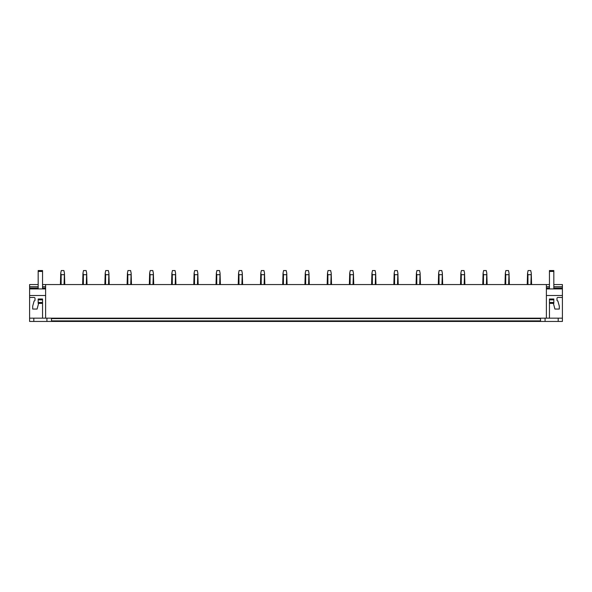 <?xml version="1.0" encoding="UTF-8"?>
<svg xmlns="http://www.w3.org/2000/svg" width="592" height="592" viewBox="0 0 592 592"><rect width="100%" height="100%" fill="white"/><g stroke="black" fill="none" stroke-linecap="round" stroke-linejoin="round"><path stroke-width="0.89" d="M559.47 321.449L562.4 321.449L562.4 318.163L29.6 318.163L29.6 321.449L559.47 321.449M51.482 318.163L51.482 320.879L540.518 320.879L540.518 318.163M42.55 284.56L546.386 284.56L546.386 318.163M45.614 284.56L45.614 318.163M546.386 284.56L549.45 284.56M553.823 284.56L562.4 284.56L562.4 295.497L546.386 295.497M38.177 288.06L29.6 288.06L29.6 284.56L38.177 284.56M38.613 303.37L42.55 303.37L42.55 318.163L42.55 303.37L38.613 303.37L37.089 309.061L32.708 309.061L32.708 306.086L34.129 300.965A0.873 0.873 0 0 0 35.002 300.092L35.002 298.338A0.873 0.873 0 0 0 34.129 297.465L29.6 297.465L29.6 318.163M42.55 298.997L38.177 298.997L42.55 298.997L42.55 303.37M51.482 320.879L51.482 321.449M29.6 297.465L29.6 288.933L45.614 288.933M29.6 295.497L45.614 295.497M29.6 288.06L29.6 288.933L38.177 288.933L38.177 271.432L42.55 271.432L42.55 288.933M29.6 286.743L38.177 286.743M42.55 286.743L45.614 286.743M33.803 318.163L33.803 321.449M46.931 318.163L46.931 321.449M553.823 303.37L549.45 303.37L549.45 318.163L549.45 303.37L553.823 303.37L553.823 302.497L549.45 302.497L549.45 303.37M553.823 298.997L549.45 298.997L553.823 298.997L553.823 302.497M562.4 318.163L562.4 297.465L557.871 297.465A0.873 0.873 0 0 0 556.998 298.338L556.998 300.092A0.873 0.873 0 0 0 557.871 300.965L559.292 306.086L559.292 309.061L554.911 309.061L553.387 303.37M540.518 320.879L540.518 321.449M549.45 271.432L553.823 271.432L553.823 270.551L549.45 270.551L549.45 288.933L546.386 288.933L562.4 288.933M546.386 286.743L549.45 286.743M553.823 286.743L562.4 286.743M562.4 297.465L562.4 295.497M558.197 318.163L558.197 321.449M545.069 318.163L545.069 321.449M38.177 298.997L38.177 302.497L42.55 302.497M38.177 302.497L38.177 303.37M38.177 299.87L42.55 299.87M38.177 271.432L38.177 270.551L42.55 270.551L42.55 271.432M549.45 298.997L549.45 299.87L553.823 299.87M549.45 299.87L549.45 302.497M553.823 271.432L553.823 288.933M64.78 284.56L64.447 273.134L64.047 284.56M61.139 284.56L61.139 274.71L64.047 274.71M61.139 274.71L60.739 273.134L61.279 270.551L63.906 270.551L64.447 273.134M60.739 273.134L60.406 284.56M87.009 284.56L86.676 273.134L86.277 284.56M83.368 284.56L83.368 274.71L86.277 274.71M83.368 274.71L82.969 273.134L83.509 270.551L86.136 270.551L86.676 273.134M82.969 273.134L82.636 284.56M109.239 284.56L108.906 273.134L108.506 284.56M105.598 284.56L105.598 274.71L108.506 274.71M105.598 274.71L105.198 273.134L105.739 270.551L108.366 270.551L108.906 273.134M105.198 273.134L104.865 284.56M131.468 284.56L131.135 273.134L130.736 284.56M127.828 284.56L127.828 274.71L130.736 274.71M127.828 274.71L127.428 273.134L127.968 270.551L130.595 270.551L131.135 273.134M127.428 273.134L127.095 284.56M153.698 284.56L153.365 273.134L152.958 284.56M150.057 284.56L150.057 274.71L152.958 274.71M150.057 274.71L149.65 273.134L150.198 270.551L152.825 270.551L153.365 273.134M149.65 273.134L149.325 284.56M175.928 284.56L175.595 273.134L175.188 284.56M172.287 284.56L172.287 274.71L175.188 274.71M172.287 274.71L171.88 273.134L172.427 270.551L175.054 270.551L175.595 273.134M171.88 273.134L171.554 284.56M198.157 284.56L197.824 273.134L197.417 284.56M194.516 284.56L194.516 274.71L197.417 274.71M194.516 274.71L194.109 273.134L194.657 270.551L197.284 270.551L197.824 273.134M194.109 273.134L193.784 284.56M220.387 284.56L220.054 273.134L219.647 284.56M216.746 284.56L216.746 274.71L219.647 274.71M216.746 274.71L216.339 273.134L216.887 270.551L219.514 270.551L220.054 273.134M216.339 273.134L216.013 284.56M242.616 284.56L242.283 273.134L241.876 284.56M238.976 284.56L238.976 274.71L241.876 274.71M238.976 274.71L238.569 273.134L239.116 270.551L241.743 270.551L242.283 273.134M238.569 273.134L238.236 284.56M264.846 284.56L264.513 273.134L264.106 284.56M261.205 284.56L261.205 274.71L264.106 274.71M261.205 274.71L260.798 273.134L261.346 270.551L263.965 270.551L264.513 273.134M260.798 273.134L260.465 284.56M287.076 284.56L286.743 273.134L286.336 284.56M283.435 284.56L283.435 274.71L286.336 274.71M283.435 274.71L283.028 273.134L283.575 270.551L286.195 270.551L286.743 273.134M283.028 273.134L282.695 284.56M309.305 284.56L308.972 273.134L308.565 284.56M305.664 284.56L305.664 274.71L308.565 274.71M305.664 274.71L305.257 273.134L305.805 270.551L308.425 270.551L308.972 273.134M305.257 273.134L304.924 284.56M331.535 284.56L331.202 273.134L330.795 284.56M327.894 284.56L327.894 274.71L330.795 274.71M327.894 274.71L327.487 273.134L328.035 270.551L330.654 270.551L331.202 273.134M327.487 273.134L327.154 284.56M353.764 284.56L353.431 273.134L353.024 284.56M350.124 284.56L350.124 274.71L353.024 274.71M350.124 274.71L349.717 273.134L350.257 270.551L352.884 270.551L353.431 273.134M349.717 273.134L349.384 284.56M375.987 284.56L375.661 273.134L375.254 284.56M372.353 284.56L372.353 274.71L375.254 274.71M372.353 274.71L371.946 273.134L372.486 270.551L375.113 270.551L375.661 273.134M371.946 273.134L371.613 284.56M398.216 284.56L397.891 273.134L397.484 284.56M394.583 284.56L394.583 274.71L397.484 274.71M394.583 274.71L394.176 273.134L394.716 270.551L397.343 270.551L397.891 273.134M394.176 273.134L393.843 284.56M420.446 284.56L420.12 273.134L419.713 284.56M416.812 284.56L416.812 274.71L419.713 274.71M416.812 274.71L416.405 273.134L416.946 270.551L419.573 270.551L420.12 273.134M416.405 273.134L416.072 284.56M442.675 284.56L442.35 273.134L441.943 284.56M439.042 284.56L439.042 274.71L441.943 274.71M439.042 274.71L438.635 273.134L439.175 270.551L441.802 270.551L442.35 273.134M438.635 273.134L438.302 284.56M464.905 284.56L464.572 273.134L464.172 284.56M461.264 284.56L461.264 274.71L464.172 274.71M461.264 274.71L460.865 273.134L461.405 270.551L464.032 270.551L464.572 273.134M460.865 273.134L460.532 284.56M487.135 284.56L486.802 273.134L486.402 284.56M483.494 284.56L483.494 274.71L486.402 274.71M483.494 274.71L483.094 273.134L483.634 270.551L486.261 270.551L486.802 273.134M483.094 273.134L482.761 284.56M509.364 284.56L509.031 273.134L508.632 284.56M505.723 284.56L505.723 274.71L508.632 274.71M505.723 274.71L505.324 273.134L505.864 270.551L508.491 270.551L509.031 273.134M505.324 273.134L504.991 284.56M531.594 284.56L531.261 273.134L530.861 284.56M527.953 284.56L527.953 274.71L530.861 274.71M527.953 274.71L527.553 273.134L528.094 270.551L530.721 270.551L531.261 273.134M527.553 273.134L527.22 284.56M51.482 318.6L540.518 318.6M29.6 288.933L38.177 288.933M45.614 288.06L42.55 288.06M546.386 288.933L549.45 288.933M562.4 288.06L553.823 288.06M549.45 288.06L546.386 288.06"/></g></svg>
